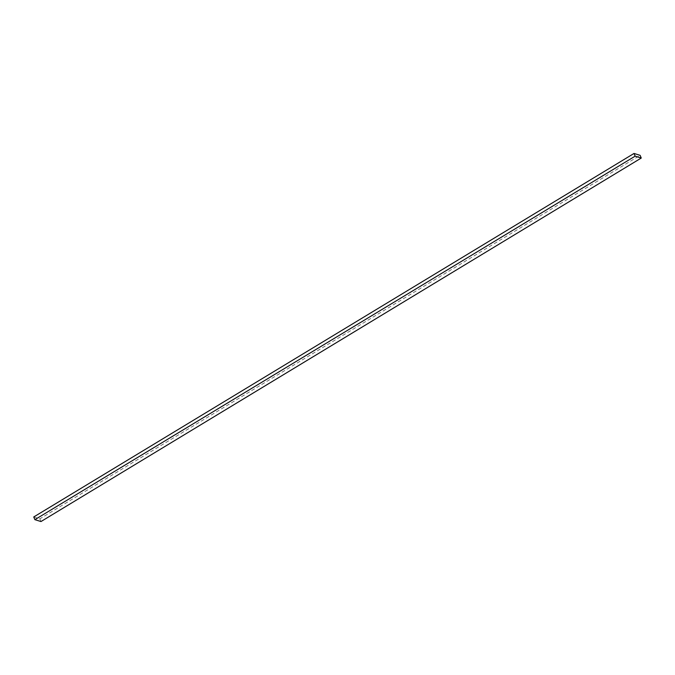 <?xml version="1.0" encoding="UTF-8"?>
<svg xmlns="http://www.w3.org/2000/svg" width="675" height="675" viewBox="0 0 675 675"><rect width="100%" height="100%" fill="white"/><g stroke="black" fill="none" stroke-linecap="round" stroke-linejoin="round"><path stroke-width="0.51" stroke-dasharray="3.38 2.53" d="M33.75 516.957L39.842 518.839L640.119 155.334M40.973 521.547L39.842 518.839"/><path stroke-width="1.01" d="M634.028 153.453L33.75 516.957L34.881 519.666L40.973 521.547L641.25 158.043L640.119 155.334L634.028 153.453L635.158 156.161L34.881 519.666M641.25 158.043L635.158 156.161"/></g></svg>
